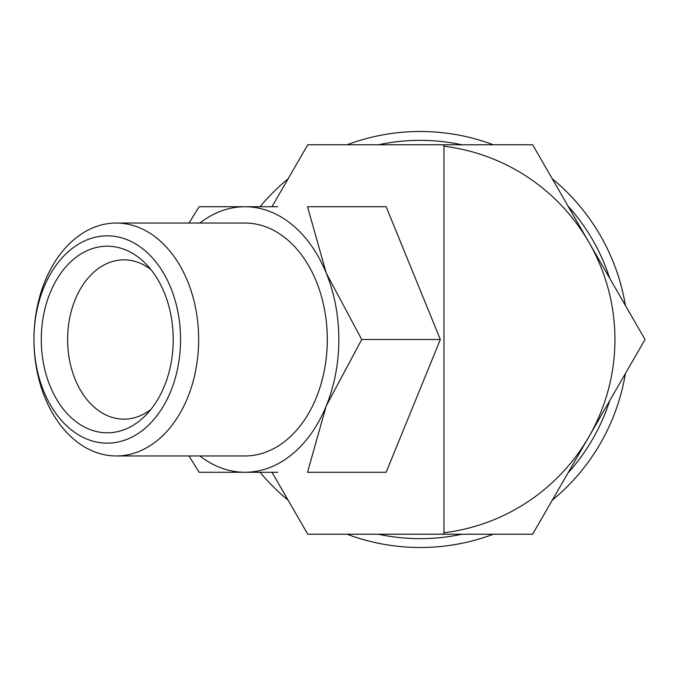 <?xml version="1.0" encoding="UTF-8"?>
<svg xmlns="http://www.w3.org/2000/svg" width="679" height="679" viewBox="0 0 679 679"><rect width="100%" height="100%" fill="white"/><g stroke="black" fill="none" stroke-linecap="round" stroke-linejoin="round"><path stroke-width="1.02" d="M625.401 305.465A208.012 208.012 0 0 0 552.273 178.806M493.319 144.771A208.012 208.012 0 0 0 347.071 144.771M288.117 178.806A208.012 208.012 0 0 0 260.065 206.73M609.708 278.297A199.159 199.159 0 0 0 567.958 205.975M461.949 144.771A199.159 199.159 0 0 0 378.441 144.771M272.423 205.975A199.159 199.159 0 0 0 271.753 206.73M443.192 534.229L532.625 534.229L645.05 339.5L588.837 242.131A194.729 194.729 0 0 1 443.973 532.777L443.192 534.229L307.765 534.229L271.99 472.27M33.95 339.5A116.457 82.346 -90 0 0 116.296 455.957A116.457 82.346 -90 0 0 198.65 339.5A116.457 82.346 -90 0 0 116.296 223.043A116.457 82.346 -90 0 0 33.95 339.5A103.658 73.298 -90 0 0 107.248 443.158A103.658 73.298 -90 0 0 180.546 339.5A103.658 73.298 -90 0 0 107.248 235.842A103.658 73.298 -90 0 0 33.95 339.5M116.296 455.957L244.941 455.957A116.457 82.346 -90 0 0 327.295 339.5A116.457 82.346 -90 0 0 244.941 223.043L116.296 223.043M440.348 339.5L386.147 472.27L307.536 472.27L326.251 405.889A132.77 93.88 -90 0 0 338.829 339.5A132.77 93.88 -90 0 0 326.251 273.111L307.536 206.73L386.147 206.73L440.348 339.5L361.737 339.5L326.251 273.111A132.77 93.88 -90 0 0 244.941 206.73A132.77 93.88 -90 0 0 199.855 223.043M150.899 409.445A79.664 56.332 90 0 1 123.934 419.164A79.664 56.332 90 0 1 67.611 339.5A79.664 56.332 90 0 1 123.934 259.836A79.664 56.332 90 0 1 150.899 269.555M173.213 339.5A93.295 65.965 90 0 1 145.331 415.675A93.295 65.965 90 0 1 76.922 422.346A93.295 65.965 90 0 1 41.283 339.5A93.295 65.965 90 0 1 76.922 256.654A93.295 65.965 90 0 1 145.331 263.325A93.295 65.965 90 0 1 173.213 339.5M189 455.957L199.125 472.27L277.736 472.27M199.855 455.957A132.77 93.88 -90 0 0 244.941 472.27A132.77 93.88 -90 0 0 326.251 405.889L361.737 339.5M277.736 206.73L199.125 206.73L189 223.043M271.99 206.73L307.765 144.771L443.192 144.771L443.973 146.223L443.973 532.777M443.973 146.223A194.729 194.729 0 0 1 588.837 242.131L532.625 144.771L443.192 144.771M260.065 472.27A208.012 208.012 0 0 0 288.117 500.194M347.071 534.229A208.012 208.012 0 0 0 493.319 534.229M552.273 500.194A208.012 208.012 0 0 0 625.401 373.535M271.753 472.27A199.159 199.159 0 0 0 272.423 473.025M378.441 534.229A199.159 199.159 0 0 0 461.949 534.229M567.958 473.025A199.159 199.159 0 0 0 609.708 400.703"/></g></svg>
